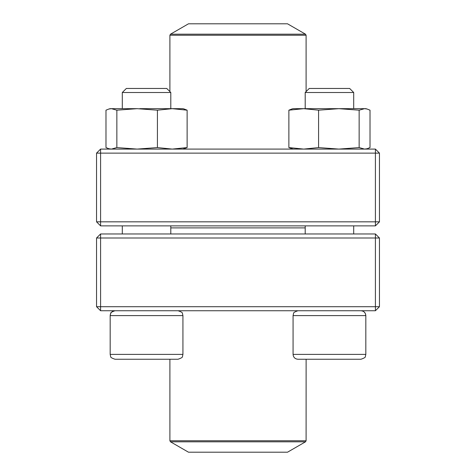 <?xml version="1.0" encoding="UTF-8"?>
<svg xmlns="http://www.w3.org/2000/svg" width="476" height="476" viewBox="0 0 476 476"><rect width="100%" height="100%" fill="white"/><g stroke="black" fill="none" stroke-linecap="round" stroke-linejoin="round"><path stroke-width="0.71" d="M100.591 310.745L375.409 310.745L379.455 306.705L379.455 238L100.591 238L100.591 306.705L375.409 306.705L375.409 233.96L100.591 233.96L96.545 238L96.545 306.705L100.591 306.705L100.591 310.745L96.545 306.705M379.455 238L375.409 233.96M96.545 238L100.591 238L100.591 233.96M379.455 306.705L375.409 306.705L375.409 310.745M182.927 354.394L182.927 315.6L110.176 315.6C110.468 312.649 112.08 311.036 115.025 310.745C111.789 311.845 110.337 312.75 110.67 313.464L110.176 315.6L110.176 354.394L182.927 354.394L182.463 356.459C182.826 357.178 181.362 358.107 178.078 359.243L115.025 359.243C111.789 358.148 110.337 357.244 110.67 356.53L110.176 354.394L110.67 356.53C110.337 357.244 111.789 358.148 115.025 359.243M170.801 92.505L166.761 88.465L126.342 88.465L122.302 92.505L122.302 108.671L122.302 92.505L170.801 92.505L170.801 108.671M306.116 359.243L306.098 440.764L305.491 441.817L170.509 441.817L169.902 440.764L306.098 440.764M360.975 359.243L297.922 359.243C294.977 358.958 293.365 357.339 293.073 354.394L365.824 354.394L365.33 356.53C365.663 357.244 364.211 358.148 360.975 359.243C364.211 358.148 365.663 357.244 365.33 356.53L365.824 354.394L365.824 315.6C365.532 312.649 363.92 311.036 360.975 310.745L361.742 310.81M364.182 311.964L365.33 313.464L365.824 315.6L293.073 315.6L293.073 354.394M170.509 34.183L305.491 34.183L287.51 23.8L188.49 23.8L170.509 34.183L169.902 35.236L306.098 35.236L306.098 91.606L309.239 88.465L349.658 88.465L353.698 92.505L305.199 92.505L305.199 108.671M305.199 225.874L305.199 233.96M305.199 227.897L170.801 227.897M170.509 441.817L188.49 452.2L287.51 452.2L305.491 441.817M375.409 149.089L100.591 149.089L96.545 153.129L96.545 221.834L375.409 221.834L375.409 153.129L100.591 153.129L100.591 225.874L375.409 225.874L379.455 221.834L379.455 153.129L375.409 153.129L375.409 149.089L379.455 153.129M96.545 221.834L100.591 225.874M379.455 221.834L375.409 221.834L375.409 225.874M96.545 153.129L100.591 153.129L100.591 149.089M291.794 109.016L293.073 108.671L365.824 108.671L367.109 109.016L365.824 108.671M293.073 149.089L288.878 147.578L288.878 110.182L303.73 108.671L318.581 110.182L338.864 108.671L359.148 110.182L364.58 108.671L367.103 109.022L370.019 110.182L370.019 147.578L367.103 148.738L364.58 149.089L359.148 147.578L359.148 110.182M288.878 147.578L303.73 149.089L318.581 147.578L318.581 110.182M291.794 109.022L288.878 110.182M318.581 147.578L338.864 149.089L359.148 147.578M139.754 108.671L182.927 108.671L184.206 109.016M110.176 108.671L108.891 109.016L110.176 108.671L137.136 108.671L157.419 110.182L172.27 108.671L187.122 110.182L184.206 109.022M116.852 110.182L116.852 147.578L111.42 149.089L108.891 148.744L105.981 147.578L105.981 110.182L108.897 109.022L111.42 108.671L116.852 110.182L137.136 108.671M116.852 147.578L137.136 149.089L157.419 147.578L172.27 149.089L187.122 147.578L187.122 110.182M187.122 147.578L182.927 149.089M157.419 147.578L157.419 110.182M122.302 225.874L122.302 233.96L122.302 225.874M363.367 311.381L362.647 311.048M353.698 92.505L353.698 108.671M353.698 225.874L353.698 233.96M293.073 315.6L293.567 313.464C293.234 312.75 294.686 311.845 297.922 310.745M309.239 88.465L305.199 92.505M110.176 315.6L110.176 354.394M170.801 225.874L170.801 233.96M182.927 315.6L182.433 313.464C182.766 312.75 181.314 311.845 178.078 310.745M126.342 88.465L122.302 92.505M169.902 440.764L169.902 359.243M169.902 35.236L169.902 91.606M306.098 35.236L305.491 34.183M365.824 149.089L367.109 148.744L365.824 149.089"/></g></svg>
